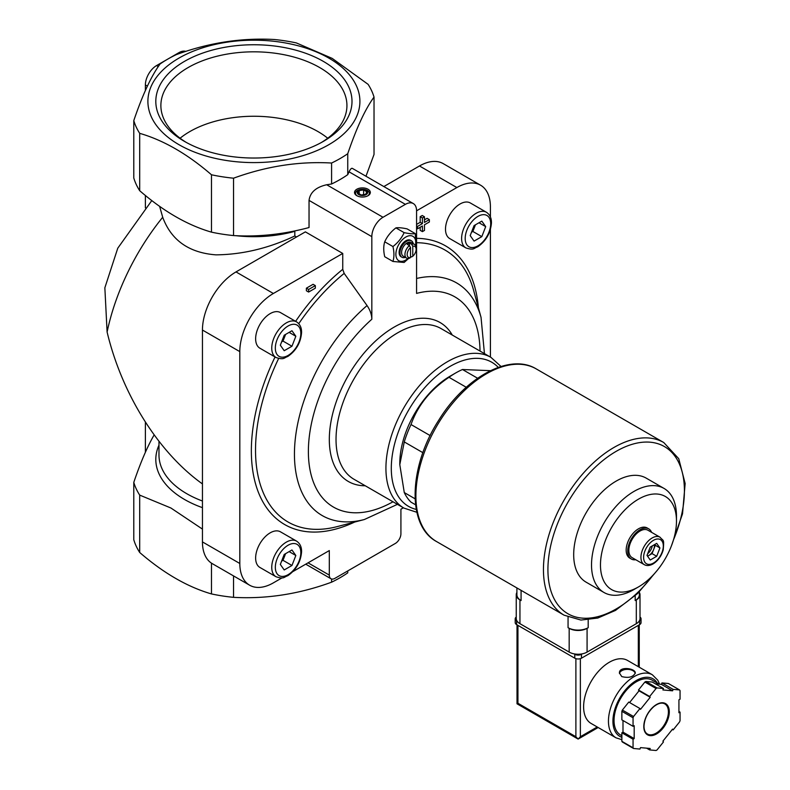 <?xml version="1.0" encoding="UTF-8"?>
<svg xmlns="http://www.w3.org/2000/svg" width="790" height="790" viewBox="0 0 790 790"><rect width="100%" height="100%" fill="white"/><g stroke="black" fill="none" stroke-linecap="round" stroke-linejoin="round"><path stroke-width="1.19" d="M486.443 212.273L470.327 202.971A20.57 11.88 120 0 0 460.047 203.988A20.57 11.88 120 0 0 446.607 222.118A20.57 11.88 120 0 0 449.757 238.6L465.873 247.902C474.148 250.578 473.704 248.09 477.585 246.915C485.919 241.157 490.541 233.218 491.439 223.086C491.587 218.208 489.919 214.603 486.443 212.273A20.57 11.88 120 0 0 476.153 213.29A20.57 11.88 120 0 0 462.713 231.421A20.57 11.88 120 0 0 465.873 247.902M296.576 321.885L280.47 312.583A20.57 11.88 120 0 0 270.18 313.61A20.57 11.88 120 0 0 256.74 331.731A20.57 11.88 120 0 0 259.9 348.212L276.006 357.515C284.291 360.191 283.837 357.712 287.718 356.527C296.053 350.78 300.674 342.83 301.573 332.699C301.721 327.83 300.052 324.226 296.576 321.885A20.57 11.88 120 0 0 286.296 322.903A20.57 11.88 120 0 0 272.856 341.033A20.57 11.88 120 0 0 276.006 357.515M296.576 541.12L280.47 531.828A20.57 11.88 120 0 0 270.18 532.845A20.57 11.88 120 0 0 256.74 550.966A20.57 11.88 120 0 0 259.9 567.447L276.006 576.749C284.291 579.426 283.837 576.947 287.718 575.762C296.053 570.015 300.674 562.075 301.573 551.933C301.721 547.065 300.052 543.461 296.576 541.12A20.57 11.88 120 0 0 286.296 542.147A20.57 11.88 120 0 0 272.856 560.268A20.57 11.88 120 0 0 276.006 576.749M282.089 577.826L273.37 582.862A47.469 27.403 120 0 1 249.64 585.212A47.469 27.403 120 0 1 239.814 563.487L239.814 351.619A47.469 27.403 120 0 1 273.37 293.485L342.741 253.442L342.741 269.331L344.173 273.399L367.054 305.572C370.154 310.115 371.744 314.667 371.823 319.249L371.823 236.644A15.82 9.134 120 0 1 383.012 217.27L405.389 204.353A15.82 9.134 120 0 1 413.298 203.563A15.82 9.134 120 0 1 416.577 210.811L456.857 187.556L419.49 165.979L383.841 186.559M292.883 571.595L329.312 550.571L329.312 575.11A7.91 4.572 120 0 0 330.951 578.734A7.91 4.572 120 0 0 334.911 578.339L395.316 543.461A7.91 4.572 120 0 0 400.915 533.773L400.915 509.224L403.394 507.792M490.412 357.07L490.412 229.465M490.412 217.003L490.412 206.931A47.469 27.403 120 0 0 480.587 185.206A47.469 27.403 120 0 0 456.857 187.556M306.382 288.182L306.382 290.76L308.613 292.053L315.329 288.182L315.329 285.595L313.087 284.301L306.382 288.182L308.613 289.466L308.613 292.053M420.181 227.283L420.181 230.334L422.413 231.618L424.477 230.433L424.477 224.804L429.355 221.98L429.355 219.61L427.113 218.317L424.477 219.837M429.355 219.61L424.477 222.425L424.477 216.786L422.235 215.502L420.181 216.687L420.181 222.316L416.577 224.4M368.022 189.235A7.91 4.572 180 0 1 368.022 195.693A7.91 4.572 180 0 1 356.833 195.693A7.91 4.572 180 0 1 356.833 189.235A7.91 4.572 180 0 1 368.022 189.235M331.593 163.026C299.094 161.16 266.418 166.216 233.544 178.194A121.828 70.34 180 0 1 211.483 174.778C187.566 154.089 163.639 140.274 139.702 133.342A121.828 70.34 180 0 1 133.786 120.603C142.496 94.958 151.255 76.087 160.054 64A121.818 70.33 0 0 1 176.239 54.658C208.728 42.749 241.404 37.693 274.268 39.5A121.828 70.34 180 0 1 296.329 42.917L332.225 58.411L368.11 84.352A121.828 70.34 180 0 1 374.026 97.091C365.316 108.961 356.557 127.832 347.748 153.704A121.828 70.34 180 0 1 331.593 163.026L331.593 183.991A121.828 70.34 0 0 0 347.748 174.659L349.062 171.835L405.389 204.353M331.593 183.991L326.685 184.751C315.99 187.181 310.105 192.405 309.038 200.393L309.038 227.54C283.521 234.373 258.36 237.049 233.544 235.568A121.828 70.34 180 0 1 211.483 232.151L211.483 174.778M412.775 256.246L412.775 246.243A6.33 3.654 -60 0 1 416.132 249.304A6.33 3.654 -60 0 1 412.775 256.246L411.649 256.928L410.533 256.276M412.775 246.243L411.649 244.268A7.91 4.572 -60 0 1 414.493 244.396A7.91 4.572 -60 0 1 416.132 248.011L416.132 249.304M410.533 257.54L410.533 247.537A6.33 3.654 -60 0 0 407.176 254.469A6.33 3.654 -60 0 0 410.533 257.54L409.418 258.221A7.91 4.572 -60 0 1 406.583 258.093L403.226 256.157A7.91 4.572 -60 0 1 403.226 247.023A7.91 4.572 -60 0 1 411.136 242.451L414.493 244.396M406.583 258.093A7.91 4.572 -60 0 1 405.181 252.474A7.91 4.572 -60 0 1 409.418 245.562L407.176 244.268A7.91 4.572 120 0 1 409.418 242.974L409.418 245.562L410.533 247.537M411.649 244.268L409.418 242.974M415.56 504.78L411.017 502.154A79.109 45.672 -60 0 1 404.273 492.555L399.799 464.658L404.273 441.926A79.109 45.672 -60 0 1 411.017 424.536C417.762 405.428 430.422 389.677 448.987 377.304A79.109 45.672 -60 0 1 455.731 372.939A79.109 45.672 -60 0 1 462.476 369.513L490.462 370.678M415.076 498.796L404.273 492.555M422.887 452.68L404.273 441.926M430.155 435.586L411.017 424.536M466.258 387.268L448.987 377.304M477.624 378.252L462.476 369.513M480.587 185.206L443.22 163.629A47.469 27.403 120 0 0 419.49 165.979M154.287 435.122L154.02 435.142C147.256 446.814 140.511 462.565 133.786 482.374L133.786 539.748A121.828 70.34 180 0 0 139.702 552.487L139.702 495.113A121.828 70.34 180 0 1 133.786 482.374M139.702 495.113L170.917 508.01L202.447 529.102M365.968 176.239L374.026 154.465L374.026 97.091M202.447 483.924C158.494 452.512 121.917 394.22 107.104 332.027A167.717 96.824 -60 0 1 162.701 217.26C171.223 240.279 188.968 252.81 215.917 254.854C242.333 254.587 268.63 248.297 294.818 235.983L294.818 231.342A94.928 54.806 180 0 1 235.568 235.657M162.701 217.26L159.619 206.358M233.544 575.92L233.544 597.339A121.828 70.34 180 0 1 211.483 593.932C187.566 587.01 163.639 573.194 139.702 552.487M211.483 563.151L211.483 593.932M328.867 58.114A106.008 61.205 180 0 1 281.339 160.508A106.008 61.205 180 0 1 151.512 85.547A106.008 61.205 180 0 1 328.867 58.114M233.544 178.194L233.544 235.568M347.748 153.704L347.748 174.659M139.702 133.342L139.702 190.716A121.828 70.34 180 0 1 133.786 177.977L133.786 120.603M139.702 190.716C163.619 211.414 187.546 225.219 211.483 232.151M296.526 236.97L294.818 235.983M151.799 200.571L117.759 248.208L104.853 287.787L107.104 332.027M323.278 61.343A98.098 56.643 180 0 1 323.278 141.44A98.098 56.643 180 0 1 184.534 141.44A98.098 56.643 180 0 1 184.534 61.343A98.098 56.643 180 0 1 323.278 61.343M347.748 570.923L347.748 572.849A121.828 70.34 180 0 1 331.593 582.181C299.094 594.1 266.418 599.156 233.544 597.339M331.593 579.001L331.593 582.181M413.298 203.563L352.409 168.408C351.481 167.954 350.365 169.09 349.062 171.835M185.808 51.399A15.82 9.134 120 0 0 178.945 52.644L156.568 65.57A15.82 9.134 120 0 0 145.39 84.945L145.39 90.475M145.39 195.466L145.39 207.879M145.39 422.146L145.39 452.255M342.741 253.442L305.375 231.865L236.003 271.918A47.469 27.403 120 0 0 202.447 330.042L202.447 541.91A47.469 27.403 120 0 0 212.273 563.645L249.64 585.212M480.024 351.066A121.374 70.073 -60 0 0 416.577 293.406L416.577 210.811M399.799 464.658L399.799 463.365A71.199 41.11 -60 0 1 444.069 380.099A71.199 41.11 -60 0 1 450.142 376.168L455.731 372.939M647.01 555.419L650.239 547.095L656.697 543.362L659.927 547.964L656.697 556.288L650.239 560.011L647.01 555.419M644.215 564.613L632.128 557.641A15.82 9.134 -60 0 1 632.128 539.373A15.82 9.134 -60 0 1 647.948 530.238L660.035 537.21A15.82 9.134 -60 0 0 644.215 546.344A15.82 9.134 -60 0 0 644.215 564.613C646.704 566.025 649.657 565.798 653.073 563.932C657.981 560.811 661.368 556.15 663.215 549.939C664.193 538.257 663.561 541.505 660.035 537.21M635.752 559.735A17.4 10.053 -60 0 1 631.338 559.014A17.4 10.053 -60 0 1 631.338 538.918A17.4 10.053 -60 0 1 648.748 528.865A17.4 10.053 -60 0 1 651.582 532.332M631.338 559.014L629.768 558.105A17.4 10.053 -60 0 1 629.768 538.01A17.4 10.053 -60 0 1 647.178 527.957L648.748 528.865M634.005 589.498L638.478 586.921A53.75 31.027 -60 0 1 600.469 564.978A53.75 31.027 -60 0 1 638.478 499.152A53.75 31.027 -60 0 1 676.477 521.094A53.75 31.027 -60 0 1 638.478 586.921L634.005 589.498A60.08 34.681 -60 0 1 603.965 592.48A60.08 34.681 -60 0 1 603.965 523.108A60.08 34.681 -60 0 1 664.035 488.427A60.08 34.681 -60 0 1 676.477 515.929L676.477 521.094M603.965 592.48L586.131 582.181A60.08 34.681 -60 0 1 586.131 512.809A60.08 34.681 -60 0 1 646.2 478.128L664.035 488.427M327.722 138.22A90.623 52.318 0 0 0 189.827 131.575A90.623 52.318 0 0 0 180.09 138.22M321.431 142.477A93.032 53.71 0 0 0 346.909 106.719A93.032 53.71 0 0 0 290.453 56.139A93.032 53.71 0 0 0 188.129 67.555A93.032 53.71 0 0 0 160.903 106.719A93.032 53.71 0 0 0 186.381 142.477M647.464 556.071A7.91 4.572 120 0 0 648.837 555.479A7.91 4.572 120 0 0 653.676 549.445A7.91 4.572 120 0 0 654.347 544.725M647.563 556.209L652.066 553.612L655.295 545.288L654.742 544.498M652.066 553.612L656.697 556.288M655.295 545.288L659.927 547.964M652.234 545.939A7.91 4.572 -60 0 1 647.701 553.632M284.203 554.462L291.954 549.978L295.835 555.498L291.954 565.482L284.203 569.955L280.332 564.445L284.203 554.462M284.203 335.217L291.954 330.743L295.835 336.264L291.954 346.247L284.203 350.721L280.332 345.21L284.203 335.217M474.069 225.604L481.821 221.131L485.692 226.641L481.821 236.635L474.069 241.108L470.198 235.598L474.069 225.604M281.99 560.159A9.49 5.481 120 0 0 284.943 555.321A9.49 5.481 120 0 0 285.457 553.731M281.625 561.117L283.008 560.317L285.595 553.662M289.12 551.618L295.835 555.498M283.008 560.317L291.954 565.482M471.857 231.312A9.49 5.481 120 0 0 474.81 226.473A9.49 5.481 120 0 0 475.323 224.883M471.482 232.26L472.874 231.46L475.452 224.804M478.987 222.77L485.692 226.641M472.874 231.46L481.821 236.635M281.99 340.925A9.49 5.481 120 0 0 284.943 336.086A9.49 5.481 120 0 0 285.457 334.496M281.625 341.882L283.008 341.082L285.595 334.427M289.12 332.383L295.835 336.264M283.008 341.082L291.954 346.247M404.125 232.625C401.725 238.007 397.992 242.649 392.936 246.549C394.25 252.277 394.25 257.254 392.936 261.46L384.72 256.72C383.417 250.983 383.417 246.016 384.72 241.799C387.13 236.417 390.862 231.776 395.909 227.885C398.318 227.461 402.051 227.797 407.097 228.883L415.313 233.623C412.903 234.047 409.181 233.722 404.125 232.625L395.909 227.885M415.876 246.233L415.313 233.623M392.936 261.46L404.125 262.458L408.657 258.409M392.936 246.549L384.72 241.799M405.329 257.372A9.49 5.481 -60 0 1 401.913 257.224A9.49 5.481 -60 0 1 401.913 246.263A9.49 5.481 -60 0 1 411.402 240.782A9.49 5.481 -60 0 1 413.239 243.666M401.913 257.224L401.093 256.75A9.49 5.481 -60 0 1 401.093 245.789A9.49 5.481 -60 0 1 410.583 240.308L411.402 240.782M408.045 258.468A14.082 8.127 -60 0 1 405.833 260.029A14.082 8.127 -60 0 1 395.909 253.402A14.082 8.127 -60 0 1 407.314 236.309A14.082 8.127 -60 0 1 415.55 245.483M357.208 195.89A6.932 3.999 180 0 1 357.702 190.341A6.932 3.999 180 0 1 367.33 190.439A6.932 3.999 180 0 1 367.656 195.89M366.116 190.331A5.224 3.012 180 0 1 363.775 195.377A5.224 3.012 180 0 1 357.386 191.684A5.224 3.012 180 0 1 366.116 190.331M366.837 191.782L363.607 189.916L359.193 190.597L358.018 193.145L361.247 195.012L365.661 194.33L366.837 191.782M363.607 194.646L363.607 189.916M359.193 193.827L359.193 190.597M315.329 285.595L308.613 289.466M424.477 216.786L422.413 217.981L420.181 216.687M422.413 217.981L422.413 223.609L420.181 222.316M422.413 223.609L417.535 226.424L416.577 225.871M417.535 226.424L417.535 228.804L416.577 228.251M417.535 228.804L422.413 225.989L422.413 231.618M516.897 587.938L516.897 594.751A14.24 8.226 0 0 0 521.074 600.558L521.074 590.347M516.897 592.431A12.66 7.308 0 0 0 516.245 594.751A12.66 7.308 0 0 0 519.948 599.916L521.074 600.558M516.245 594.751L516.245 618.521A12.66 7.308 0 0 0 519.948 623.685L569.175 652.106A12.66 7.308 0 0 0 587.079 652.106L636.306 623.685A12.66 7.308 0 0 0 640.009 618.521L640.009 594.751A12.66 7.308 0 0 0 639.357 592.431M588.195 627.695A14.24 8.226 0 0 1 568.059 627.695L569.175 628.336A12.66 7.308 0 0 0 587.079 628.336L588.195 627.695L588.195 619.883M639.357 591.829L639.357 594.751A14.24 8.226 0 0 1 635.19 600.558L636.306 599.916A12.66 7.308 0 0 0 640.009 594.751M659.581 684.199L657.793 680.22L652.372 674.788L627.537 660.44A36.389 21.014 120 0 0 599.492 670.197A36.389 21.014 120 0 0 583.613 706.813A36.389 21.014 120 0 0 591.147 723.472L615.983 737.811L621.868 739.697M621.76 676.586C628.702 678.284 633.205 677.089 635.269 673.001C635.743 668.301 618.975 665.931 619.439 673.001L621.76 676.586M649.657 749.927L656.065 750.5A37.969 21.922 120 0 0 657.043 749.937L663.462 741.958L662.899 741.158L672.586 729.111L673.149 729.901L679.558 721.922A37.969 21.922 120 0 0 680.052 720.668L680.052 712.116L678.926 712.758L678.926 699.841L680.052 699.189L680.052 690.648A37.969 21.922 120 0 0 679.558 689.947L673.149 689.374L672.586 690.815L662.899 689.947L663.462 688.505L657.043 687.932A37.969 21.922 120 0 0 656.065 688.505L649.657 696.484L650.21 697.274L640.522 709.331L639.959 708.531L633.55 716.51A37.969 21.922 120 0 0 633.057 717.774L633.057 726.326L634.182 725.674L634.182 738.591L633.057 739.243L633.057 747.794A37.969 21.922 120 0 0 633.55 748.486L639.959 749.058L640.522 747.617L650.21 748.486L649.657 749.927L646.595 748.16M622.994 720.51L622.994 732.133L621.868 732.784L621.868 741.336A37.969 21.922 120 0 0 622.362 742.027L633.55 748.486M621.868 741.336L633.057 747.794M639.959 708.531L628.771 702.073L622.362 710.052A37.969 21.922 120 0 0 621.868 711.316L633.057 717.774M622.362 710.052L633.55 716.51M663.462 688.505L652.273 682.047L645.855 681.474A37.969 21.922 120 0 0 644.877 682.047L656.065 688.505M645.855 681.474L657.043 687.932M655.325 683.814L661.398 684.357L661.961 682.915L668.37 683.488L679.558 689.947M621.868 711.316L621.868 719.868L633.057 726.326M644.877 682.047L638.468 690.016L639.021 690.815L629.591 702.547M575.89 658.653L575.89 736.724L578.132 739.085L517.015 703.801L517.934 703.268L517.934 625.364M598.158 727.521L578.132 739.085L580.364 736.724L580.364 658.653M659.107 684.15L652.234 680.19A31.64 18.269 120 0 0 627.852 688.663A31.64 18.269 120 0 0 614.037 720.51A31.64 18.269 120 0 0 620.594 734.996L621.868 735.737M678.926 711.464L680.052 712.116M661.961 682.915L673.149 689.374M661.398 684.357L672.586 690.815M638.468 690.016L649.657 696.484M639.021 690.815L650.21 697.274M622.994 732.133L634.182 738.591M621.868 732.784L633.057 739.243M672.33 729.427L673.149 729.901M640.009 617.069A4.75 2.745 180 0 1 641.055 618.777L641.055 622.648A4.75 2.745 180 0 1 639.663 624.594L581.48 658.179A4.75 2.745 180 0 1 574.774 658.179L516.591 624.594A4.75 2.745 180 0 1 515.208 622.648L515.208 618.777A4.75 2.745 180 0 1 516.245 617.069M641.055 618.777A4.75 2.745 180 0 1 639.663 620.713L639.308 620.92M582.279 653.844L581.48 654.298A4.75 2.745 180 0 1 574.774 654.298L573.975 653.844M516.946 620.92L516.591 620.713A4.75 2.745 180 0 1 515.208 618.777M635.219 673.426A7.91 4.572 0 0 0 627.29 669.367A7.91 4.572 0 0 0 619.479 673.495M416.577 238.343A160.883 92.894 -60 0 1 478.394 307.745M354.671 522.052A160.883 92.894 -60 0 1 260.819 497.888A160.883 92.894 -60 0 1 275.048 356.962M295.618 321.332A160.883 92.894 -60 0 1 342.741 269.331M326.685 184.751L383.012 217.27M202.447 507.654A98.098 56.633 180 0 1 158.978 445.165M202.447 501.018A94.928 54.806 180 0 1 158.978 454.961L158.978 441.353M145.39 84.945L147.384 86.1M178.945 52.644L180.09 53.305M156.568 65.57L158.286 66.558M273.37 293.485L236.003 271.918M239.814 351.619L202.447 330.042M239.814 563.487L202.447 541.91M392.995 501.788A121.374 70.073 -60 0 1 309.048 463.513A121.374 70.073 -60 0 1 371.823 319.249M365.257 485.771A91.768 52.979 -60 0 1 348.321 375.517A91.768 52.979 -60 0 1 452.275 335.049M416.577 278.465A134.339 77.558 -60 0 1 481.041 317.373L484.448 353.624M397.429 504.346L364.328 519.534A134.339 77.558 -60 0 1 294.453 452.463A134.339 77.558 -60 0 1 367.054 305.572M416.577 242.718A157.003 90.643 -60 0 1 473.615 290.345L481.041 317.373M364.328 519.534L337.212 526.604A157.003 90.643 -60 0 1 278.633 358.502M298.748 323.673A157.003 90.643 -60 0 1 344.173 273.399M308.051 562.836L329.312 575.11M416.271 509.422A83.227 48.052 -60 0 1 408.529 410.277A83.227 48.052 -60 0 1 498.263 367.399M403.947 508.108A87.019 50.244 -60 0 1 403.947 407.63A87.019 50.244 -60 0 1 490.965 357.386L441.067 328.581A87.019 50.244 -60 0 0 354.048 378.825A87.019 50.244 -60 0 0 354.048 479.303L403.947 508.108L416.863 512.285M309.038 200.393L371.823 236.644M653.468 563.063A13.924 8.038 -60 0 1 644.936 550.926A13.924 8.038 -60 0 1 661.99 541.081A13.924 8.038 -60 0 1 653.468 563.063M288.083 545.248A18.042 10.418 120 0 0 277.033 573.708A18.042 10.418 120 0 0 299.124 560.959A18.042 10.418 120 0 0 288.083 545.248M288.083 326.003A18.042 10.418 120 0 0 277.033 354.473A18.042 10.418 120 0 0 299.124 341.724A18.042 10.418 120 0 0 288.083 326.003M477.94 216.391A18.042 10.418 120 0 0 466.9 244.861A18.042 10.418 120 0 0 488.99 232.102A18.042 10.418 120 0 0 477.94 216.391M436.554 541.555A99.678 57.552 -60 0 1 436.544 426.452A99.678 57.552 -60 0 1 536.222 368.9C509.678 352.626 465.063 377.314 438.756 420.201C408.815 466.288 406.504 525.518 436.554 541.555L564.09 615.183A99.678 57.552 -60 0 1 564.09 500.09A99.678 57.552 -60 0 1 663.768 442.538L536.222 368.9M653.103 575.09A96.518 55.725 -60 0 1 616.17 608.962A96.518 55.725 -60 0 1 549.159 553.909A96.518 55.725 -60 0 1 641.559 442.351A96.518 55.725 -60 0 1 673.554 539.679M519.948 623.685L519.948 599.916M569.175 652.106L569.175 628.336M568.059 627.695L568.059 617.158M635.19 600.558L635.19 595.808M587.079 652.106L587.079 628.336M636.306 623.685L636.306 599.916M652.372 674.788A36.389 21.014 120 0 0 624.327 684.535A36.389 21.014 120 0 0 608.448 721.152A36.389 21.014 120 0 0 615.983 737.811M643.801 726.583A18.042 10.418 120 0 0 662.929 728.291A18.042 10.418 120 0 0 662.929 702.784A18.042 10.418 120 0 0 643.801 726.583M638.32 666.671L638.32 625.364M597.23 726.988L580.364 736.724M575.89 736.724L517.934 703.268M657.3 683.113A33.229 19.187 120 0 0 630.884 684.417A33.229 19.187 120 0 0 612.921 721.152A33.229 19.187 120 0 0 621.868 737.297M647.405 734.029A17.4 10.053 120 0 0 664.805 723.986A17.4 10.053 120 0 0 664.805 703.89C661.931 702.3 658.307 703.179 653.932 706.517C647.741 712.096 644.423 718.702 643.988 726.326C644.077 730.197 645.223 732.764 647.405 734.029M639.663 620.713L639.663 624.594M581.48 654.298L581.48 658.179M574.774 654.298L574.774 658.179M516.591 620.713L516.591 624.594M305.74 564.179L330.951 578.734M501.038 366.491L490.965 357.386M564.09 615.183L580.917 620.061L597.803 618.037L615.509 610.403L637.678 593.468L657.468 570.074M671.391 545.959L682.53 513.796L685.147 483.51L678.748 458.694L663.768 442.538M517.015 703.801L517.015 624.831M639.248 667.204L639.248 624.831"/></g></svg>
